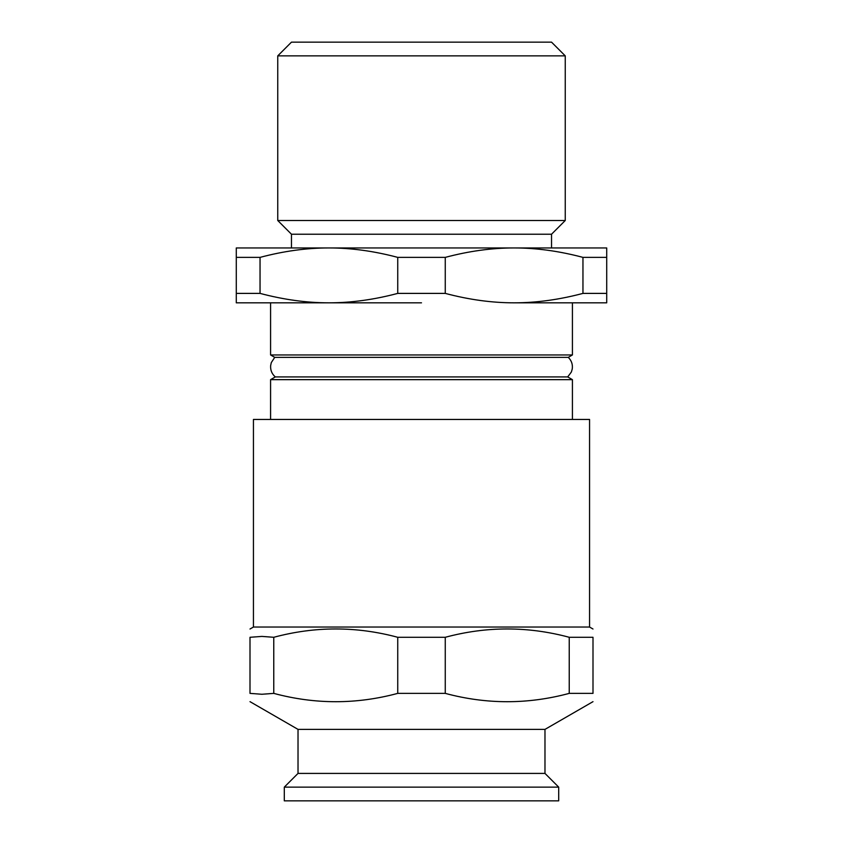 <?xml version="1.0" encoding="UTF-8"?>
<svg xmlns="http://www.w3.org/2000/svg" width="843" height="843" viewBox="0 0 843 843"><rect width="100%" height="100%" fill="white"/><g stroke="black" fill="none" stroke-linecap="round" stroke-linejoin="round"><path stroke-width="1.26" d="M253.437 627.034L589.563 627.034L589.563 419.445L253.437 419.445L253.437 627.034L250.002 629.015M567.697 376.926L571.375 372.005L572.26 368.928C572.85 364.408 571.512 360.551 568.266 357.358L274.734 357.358L271.309 362.585L270.656 365.504C270.297 370.088 271.846 373.902 275.303 376.926L567.697 376.926L572.418 379.656L270.582 379.656L270.582 419.445M568.266 357.358L572.418 354.956L270.582 354.956L274.734 357.358M277.747 55.87L565.253 55.87L565.253 220.508L277.747 220.508L277.747 55.87L291.467 42.15L551.533 42.15L565.253 55.87M582.956 257.378L606.718 257.378L606.718 247.947L514.104 247.947C536.296 247.937 559.236 251.077 582.956 257.378L582.956 293.396C559.236 299.686 536.296 302.837 514.104 302.827C491.922 302.837 468.982 299.686 445.262 293.396L397.738 293.396C374.018 299.686 351.078 302.837 328.896 302.827C306.704 302.837 283.764 299.686 260.044 293.396L236.282 293.396L236.282 302.827L421.5 302.827M606.718 257.378L606.718 293.396L582.956 293.396M514.104 302.827L606.718 302.827L606.718 293.396M236.282 257.378L260.044 257.378C283.764 251.077 306.704 247.937 328.896 247.947L236.282 247.947L236.282 293.396M260.044 257.378L260.044 293.396M397.738 257.378L445.262 257.378C468.982 251.077 491.922 247.937 514.104 247.947L328.896 247.947C351.078 247.937 374.018 251.077 397.738 257.378L397.738 293.396M445.262 257.378L445.262 293.396M565.253 220.508L551.533 234.228L291.467 234.228L277.747 220.508M250.002 637.287C250.002 626.191 250.002 626.191 250.002 637.287C250.002 626.191 250.002 626.191 250.002 637.287L261.888 636.412L273.764 637.287C315.092 626.191 356.41 626.191 397.738 637.287L445.262 637.287C486.59 626.191 527.908 626.191 569.236 637.287L592.998 637.287C592.998 626.191 592.998 626.191 592.998 637.287C592.998 626.191 592.998 626.191 592.998 637.287L592.998 693.378L569.236 693.378C527.908 704.485 486.59 704.485 445.262 693.378L397.738 693.378C356.41 704.485 315.092 704.485 273.764 693.378L261.888 694.263L250.002 693.378C250.002 704.485 250.002 704.485 250.002 693.378C250.002 704.485 250.002 704.485 250.002 693.378L250.002 637.287M273.764 693.378L273.764 637.287M397.738 693.378L397.738 637.287M445.262 693.378L445.262 637.287M569.236 693.378L569.236 637.287M592.998 693.378C592.998 704.485 592.998 704.485 592.998 693.378C592.998 704.485 592.998 704.485 592.998 693.378M592.998 701.661L544.978 729.385L298.022 729.385L250.002 701.661M544.978 729.385L544.978 773.41L298.022 773.41L284.302 787.13L284.302 800.85L558.698 800.85L558.698 787.13L284.302 787.13M572.418 379.656L572.418 419.445M275.303 376.926L270.582 379.656M291.467 234.228L291.467 247.947M551.533 234.228L551.533 247.947M270.582 302.827L270.582 354.956M572.418 302.827L572.418 354.956M589.563 627.034L592.998 629.015M298.022 729.385L298.022 773.41M544.978 773.41L558.698 787.13"/></g></svg>
